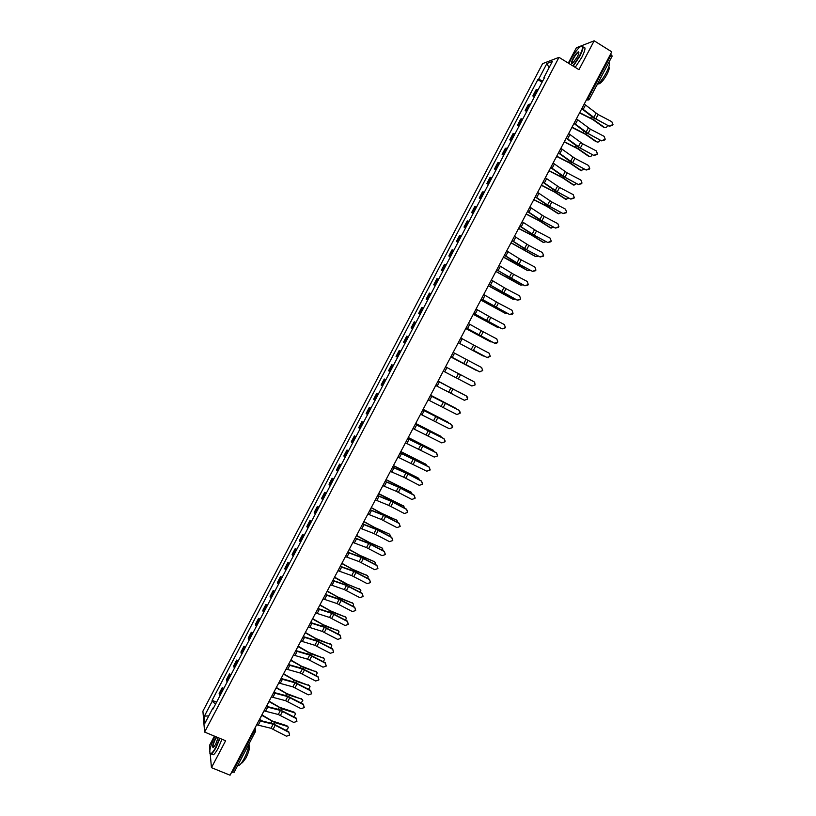 <?xml version="1.0" encoding="UTF-8"?>
<svg xmlns="http://www.w3.org/2000/svg" width="816" height="816" viewBox="0 0 816 816"><rect width="100%" height="100%" fill="white"/><g stroke="black" fill="none" stroke-linecap="round" stroke-linejoin="round"><path stroke-width="1.22" d="M214.404 736.114L209.488 745.467L209.875 749.904M559.001 57.344L542.589 63.648L202.909 711.175L204.612 732.074L559.001 57.344L578.962 69.676L594.17 40.8L611.776 51.847L230.061 775.2L211.446 767.652L225.624 740.744L204.612 732.074M594.17 40.8L576.371 47.767L568.303 63.097M234.161 772.099L232.438 772.262L253.776 731.83L254.51 728.872M231.754 771.987L232.438 772.262M210.242 754.015L211.446 767.652M610.47 54.325L612.092 56.08M538.254 89.525L536.092 89.75L532.838 95.962L534.98 95.758M534.388 96.89L532.838 95.962M530.522 104.254L528.401 104.417L525.147 110.609L527.258 110.476M526.697 111.537L525.147 110.609M522.801 118.952L520.71 119.054L517.466 125.246L519.537 125.164M519.017 126.164L517.466 125.246M515.09 133.64L513.04 133.671L509.796 139.852L511.836 139.842M511.346 140.77L509.796 139.852M507.399 148.298L505.379 148.267L502.136 154.438L504.145 154.489M503.696 155.346L502.136 154.438M499.708 162.935L497.719 162.843L494.486 169.004L496.465 169.126M496.046 169.912L494.486 169.004M492.038 177.551L490.079 177.398L486.856 183.559L488.794 183.733M488.417 184.457L486.856 183.559M484.367 192.148L482.45 191.933L479.227 198.084L481.134 198.319M480.787 198.971L479.227 198.084M476.717 206.723L474.83 206.448L471.617 212.588L473.484 212.884M473.178 213.466L471.617 212.588M469.078 221.279L467.231 220.942L464.008 227.072L465.844 227.429M465.579 227.95L464.008 227.072M461.448 235.814L459.632 235.416L456.419 241.526L458.225 241.954M457.99 242.403L456.419 241.526M453.829 250.318L452.044 249.869L448.841 255.969L450.605 256.459M450.412 256.836L448.841 255.969M446.219 264.812L444.475 264.292L441.272 270.392L443.006 270.943M442.843 271.259L441.272 270.392M438.62 279.286L436.907 278.705L433.714 284.794L435.407 285.396M435.285 285.651L433.714 284.794M431.032 293.729L429.349 293.087L426.156 299.176L427.829 299.839M427.737 300.023L426.156 299.176M423.463 308.162L421.811 307.459L418.628 313.528L420.26 314.262M420.199 314.374L418.628 313.528M415.895 322.565L414.283 321.81L411.101 327.869L412.702 328.654M412.672 328.705L411.101 327.869M408.347 336.957L406.756 336.131L403.583 342.19L405.154 343.036M400.799 351.319L399.248 350.441L396.076 356.48L397.616 357.388M400.829 351.268L399.248 350.441M393.271 365.67L391.751 364.721L388.579 370.76L390.089 371.729M393.332 365.548L391.751 364.721M385.744 379.991L384.265 378.991L381.103 385.019L382.571 386.05M385.846 379.807L384.265 378.991M378.236 394.291L376.788 393.23L373.626 399.248L375.064 400.34M378.369 394.046L376.788 393.23M370.739 408.581L369.322 407.459L366.16 413.467L367.567 414.62M370.903 408.255L369.322 407.459M363.253 422.841L361.865 421.658L358.714 427.666L360.08 428.869M363.446 422.453L361.865 421.658M355.766 437.08L354.419 435.846L351.268 441.844L352.614 443.098M356.011 436.631L354.419 435.846M348.299 451.309L346.984 450.004L343.842 455.991L345.148 457.317M348.575 450.789L346.984 450.004M340.843 465.508L339.558 464.151L336.416 470.128L337.691 471.505M341.149 464.926L339.558 464.151M333.397 479.686L332.143 478.278L329.011 484.245L330.256 485.683M333.734 479.043L332.143 478.278M325.961 493.853L324.737 492.374L321.616 498.331L322.82 499.831M326.339 493.139L324.737 492.374M318.546 507.991L317.353 506.461L314.221 512.407L315.404 513.968M318.944 507.215L317.353 506.461M311.131 522.107L309.968 520.516L306.847 526.463L307.989 528.074M311.569 521.281L309.968 520.516M303.725 536.214L302.593 534.562L299.482 540.498L300.594 542.171M304.195 535.316L302.593 534.562M296.33 550.29L295.229 548.587L292.118 554.513L293.209 556.247M296.84 549.331L295.229 548.587M288.946 564.356L287.885 562.591L284.774 568.507L285.824 570.292M289.486 563.326L287.885 562.591M281.581 578.391L280.541 576.575L277.44 582.481L278.46 584.327M282.152 577.31L280.541 576.575M274.217 592.416L273.217 590.539L270.116 596.435L271.106 598.342M274.819 591.263L273.217 590.539M266.863 606.41L265.894 604.483L262.803 610.368L263.762 612.326M267.505 605.197L265.894 604.483M259.529 620.395L258.58 618.406L255.5 624.291L256.418 626.3M260.192 619.12L258.58 618.406M252.195 634.358L251.287 632.308L248.197 638.183L249.094 640.254M252.899 633.012L251.287 632.308M244.871 648.292L243.994 646.19L240.914 652.055L241.781 654.187M245.616 646.894L243.994 646.19M237.568 662.215L236.722 660.052L233.641 665.917L234.478 668.1M238.333 660.756L236.722 660.052M230.265 676.117L229.449 673.904L226.379 679.748L227.185 681.992M231.071 674.597L229.449 673.904M222.982 689.999L222.197 687.725L219.127 693.569L219.902 695.864M223.808 688.408L222.197 687.725M542.793 80.886L538.56 79.376L546.893 63.505L552.391 61.414L543.935 77.51L544.323 77.959M213.506 708.053L212.884 708.064L212.986 709.033L544.7 77.245L543.935 77.51M212.884 708.064L204.969 723.149L204.388 716.152L212.191 701.27L215.597 704.055M538.56 79.376L537.826 79.631L212.099 700.332L212.191 701.27M542.089 82.222L537.826 79.631M216.566 702.209L212.099 700.332M546.893 63.505L549.076 67.728M208.794 715.877L204.388 716.152M609.532 126.011L612.989 124.532L611.816 121.696L598.097 114.526L595.813 118.84L609.358 126.276L612.612 125.276M581.93 108.416L595.813 118.84M584.225 104.05L598.097 114.526M581.767 108.722L592.926 117.402L609.358 126.276M604.748 127.582L604.37 127.378C605.941 128.03 606.982 127.337 607.492 125.307M579.799 113.036L592.885 119.626L603.626 127.286M579.931 112.761L593.63 119.707L604.37 127.378M601.79 140.638L605.227 139.21L604.075 136.323L590.356 129.152L588.081 133.467L601.627 140.882L604.87 139.903M574.127 123.185L588.081 133.467M576.433 118.83L590.356 129.152M573.974 123.481L585.194 132.019L601.627 140.882M594.058 155.234L597.475 153.857L596.333 150.929L582.634 143.769L580.36 148.073L593.905 155.468L597.128 154.51M566.345 137.945L580.36 148.073M568.64 133.589L582.634 143.769M566.202 138.22L577.483 146.625L593.905 155.468M597.067 142.015L596.731 141.821C598.21 142.463 599.24 141.831 599.821 139.944M572.128 127.551L585.205 134.15L595.986 141.719M572.21 127.265L585.939 134.252L596.731 141.821M589.397 156.417L589.091 156.254C590.488 156.866 591.518 156.305 592.151 154.561M564.407 142.025L577.534 148.655L588.356 156.131M564.448 141.729L578.269 148.777L589.091 156.254M572.934 65.953L579.442 56.131C583.532 47.563 583.624 44.574 579.697 47.155C576.81 49.796 573.903 53.836 570.955 59.262L568.976 63.505M581.624 46.022C583.981 45.635 583.379 49.042 579.809 56.263L573.271 66.157M573.046 58.487C575.321 54.448 577.147 52.244 578.534 51.867C579.227 52.214 578.809 53.897 577.289 56.926L572.924 62.975C570.955 64.26 570.996 62.761 573.046 58.487M578.881 52.51L578.177 52.428C576.759 53.366 575.168 55.427 573.413 58.609C571.924 61.567 571.547 63.169 572.281 63.424M608.869 62.363C610.062 63.495 609.195 66.943 606.278 72.695C603.075 78.54 599.923 82.691 596.843 85.15M608.807 66.892C609.685 67.708 609.073 70.196 606.971 74.338C604.228 79.264 601.708 82.385 599.423 83.732L598.434 83.773M583.307 47.328C585.949 46.604 585.429 49.98 581.747 57.467L575.209 67.351M214.914 736.318L214.843 736.46C210.283 746.038 208.825 751.801 210.467 753.749C211.742 753.596 213.547 751.352 215.893 747.007L219.616 738.266M219.963 738.409L216.189 747.252C214.251 750.873 212.629 753.097 211.303 753.953L209.896 753.341M218.107 737.644L215.628 744.325L213.649 747.272C211.844 747.935 212.323 745.192 215.098 739.051L216.383 736.93M216.76 737.083L215.383 739.296C213.17 743.988 212.497 746.732 213.364 747.517M249.094 743.957C248.594 748.201 246.922 753.117 244.096 758.696C242.158 762.297 240.506 764.49 239.108 765.306L237.864 765.235M248.941 745.212C250.226 746.803 249.237 751.067 245.963 758.003L242.372 762.756L241.587 762.807M222.003 739.245L218.229 748.088C216.301 751.709 214.669 753.933 213.333 754.78L211.925 754.208M586.337 169.82L589.744 168.473L588.611 165.515L574.923 158.355L572.648 162.649L586.194 170.034L589.407 169.096M558.572 152.674L572.648 162.649M560.867 148.328L574.923 158.355M558.44 152.929L569.772 161.201L586.194 170.034M578.626 184.375L582.012 183.059L580.9 180.081L567.222 172.921L564.947 177.215L578.493 184.579L581.686 183.661M550.81 167.382L564.947 177.215M553.095 163.047L567.222 172.921M550.688 167.617L562.081 175.766L578.493 184.579M570.925 198.91L574.301 197.625L573.199 194.626L559.531 187.466L557.267 191.76L570.802 199.104L573.974 198.217M543.058 182.07L557.267 191.76M545.343 177.745L559.531 187.466M542.946 182.294L554.401 190.301L570.802 199.104M581.737 170.799L580.737 170.524L584.48 169.136M556.645 156.437L569.884 163.149L580.737 170.524M556.716 156.182L570.598 163.271L581.471 170.656M574.087 185.171L573.138 184.885L576.81 183.702M548.974 170.87L562.234 177.613L573.138 184.885M549.086 170.656L562.948 177.755L573.852 185.038M566.447 199.512L565.539 199.237L569.14 198.227M541.355 185.303L554.594 192.056L565.539 199.237M541.457 185.11L555.308 192.219L566.253 199.4M563.244 213.425L566.61 212.16L565.508 209.151L551.851 201.991L549.586 206.275L563.122 213.598L566.273 212.752M535.316 196.738L549.586 206.275M537.601 192.413L551.851 201.991M535.214 196.942L546.73 204.816L563.122 213.598M558.817 213.833L557.95 213.568L561.469 212.731M533.746 199.716L546.975 206.479L557.95 213.568M533.837 199.543L547.669 206.652L558.664 213.741M555.563 227.929L558.919 226.685L557.828 223.655L544.18 216.495L541.926 220.769L555.451 228.082L558.583 227.266M527.595 211.385L541.926 220.769M529.87 207.07L544.18 216.495M527.493 211.568L539.07 219.31L555.451 228.082M551.198 228.133L550.382 227.878L553.799 227.215M526.147 214.118L539.366 220.891L550.382 227.878M526.238 213.955L540.049 221.075L551.075 228.062M547.903 242.403L551.249 241.179L550.157 238.139L536.53 230.979L534.266 235.253L547.801 242.536L550.902 241.76M519.874 226.012L534.266 235.253M522.148 221.697L536.53 230.979M519.782 226.175L531.42 233.784L547.801 242.536M543.589 242.413L546.128 241.658M518.568 228.49L531.757 235.273L542.824 242.168M518.639 228.337L532.44 235.467L543.507 242.372M540.243 256.856L543.578 255.643L542.497 252.593L528.88 245.443L526.626 249.706L540.151 256.979L543.221 256.244M512.162 240.608L526.626 249.706M514.437 236.303L528.88 245.443M512.091 240.761L523.78 248.237L540.151 256.979M535.99 256.673L538.448 256.081M510.989 242.842L535.265 256.428M511.061 242.709L535.949 256.652M532.603 271.289L535.928 270.096L534.857 267.036L521.24 259.886L518.996 264.139L532.522 271.391L535.551 270.708M504.472 255.194L518.996 264.139M506.736 250.9L521.24 259.886M504.4 255.326L516.151 262.681L532.522 271.391M503.492 257.06L517.252 264.2L527.728 270.677L530.777 270.473M503.431 257.173L527.728 270.677M524.974 285.702L528.289 284.519L527.218 281.459L513.621 274.309L511.377 278.562L524.892 285.794L527.87 285.172M496.791 269.749L511.377 278.562M499.055 265.465L513.621 274.309M496.73 269.861L524.892 285.794M520.781 285.121L523.097 284.845M495.873 271.483L520.2 284.906M495.924 271.381L520.863 285.151M517.344 300.094L520.659 298.921L519.598 295.851L506.012 288.711L503.768 292.954L517.283 300.166L520.19 299.625M489.121 284.294L503.768 292.954M491.375 280.01L506.012 288.711M489.07 284.386L517.283 300.166M513.162 299.309L515.406 299.186M488.335 285.773L512.672 299.115M488.376 285.692L513.335 299.37M509.735 314.466L513.05 313.303L511.979 310.233L498.403 303.093L496.169 307.326L509.684 314.527L512.489 314.089M481.45 298.809L496.169 307.326M483.715 294.535L498.403 303.093M481.42 298.891L509.684 314.527M505.563 313.466L507.715 313.487M480.797 300.043L505.165 313.303M480.838 299.982L505.818 313.568M502.136 328.817L505.441 327.665L504.38 324.584L490.814 317.444L488.58 321.677L502.095 328.858L504.737 328.573M473.8 313.303L488.58 321.677M476.065 309.04L490.814 317.444M473.77 313.364L502.095 328.858M497.964 327.604L500.024 327.767M473.28 314.303L497.668 327.471M473.311 314.252L498.311 327.757M494.547 343.148L497.842 342.006L496.791 338.926L483.235 331.786L481.001 336.008L494.506 343.169L496.883 343.087M466.171 327.787L481.001 336.008M468.415 323.513L483.235 331.786M466.14 327.828L494.506 343.169M490.385 341.71L492.303 342.006M465.773 328.532L490.181 341.618M465.793 328.491L490.814 341.914M486.979 357.459L490.263 356.327L489.202 353.236L475.667 346.106L473.433 350.319L486.938 357.469L488.723 357.643M473.423 350.339L486.938 357.469M460.785 337.977L475.667 346.106M482.817 355.796L484.571 356.215M483.337 356.051L458.286 342.72L482.705 355.745M465.875 364.619L450.922 356.684L479.38 371.739L482.695 370.617L481.634 367.537L468.109 360.407L465.885 364.619L479.9 371.933M453.166 352.42L468.109 360.407M475.861 370.168L450.789 356.929L476.789 370.372M443.312 371.086L471.852 386.009L475.126 384.897L474.637 382.214M474.065 381.796L445.556 366.833L474.076 381.806M443.302 371.107L468.853 384.428M435.724 385.478L464.304 400.258L467.578 399.157L466.517 396.025L467.701 397.484M437.957 381.235L466.528 396.066M437.968 381.215L466.517 396.025M457.796 391.425L462.652 393.924M463.457 394.414L462.529 393.853M438.039 381.082L446.117 385.356M446.107 390.742L453.094 394.342M460.081 392.629L463.141 394.199M438.029 381.103L444.791 384.683M428.135 399.85L456.776 414.487L460.04 413.386L458.99 410.244L460.255 412.284M430.369 395.617L458.99 410.295M430.389 395.576L458.99 410.244M430.583 395.209L455.297 408.031M456.358 408.857L455.093 407.908M445.852 403.308L455.695 408.265M430.562 395.25L441.803 401.237M420.566 414.202L449.249 428.696L452.513 427.604L451.472 424.442L452.727 426.799M422.79 409.979L451.462 424.514M422.831 409.918L451.472 424.442M423.137 409.326L447.953 422.127M449.086 423.178L447.668 421.943M423.106 409.387L448.259 422.311M412.998 428.533L441.742 442.884L444.995 441.793L443.965 438.62L445.189 441.17M415.232 424.31L443.955 438.702M415.273 424.228L443.965 438.62M415.701 423.422L440.609 436.193M441.752 437.458L440.252 435.958M415.66 423.494L440.834 436.336M405.45 442.843L434.234 457.052L437.488 455.971L436.468 452.778L437.662 455.461M407.674 438.631L436.448 452.88M407.725 438.529L436.468 452.778M408.265 437.498L433.286 450.248M434.398 451.687L432.847 449.953M408.224 437.58L433.418 450.35M397.912 457.133L426.748 471.199L429.991 470.118L428.981 466.915L430.144 469.69M400.136 452.921L428.951 467.027M400.187 452.809L428.981 466.915M400.85 451.554L425.952 464.284M427.033 465.885L425.452 463.927M400.799 451.656L426.023 464.335M390.374 471.403L403.716 477.187L419.261 485.326L422.504 484.255L421.505 481.032L422.647 483.878M392.598 467.201L408.031 474.045L421.464 481.165M392.669 467.068L405.236 472.546L421.505 481.032M418.067 477.88L393.445 465.589M419.648 480.053L418.628 478.298L393.383 465.712M382.857 485.653L396.26 491.303L411.794 499.433L415.028 498.362L414.049 495.128L415.16 498.025M385.081 481.45L398.453 487.142L413.998 495.271M385.152 481.307L397.78 486.652L414.049 495.128M386.05 479.604L411.295 492.272M412.264 494.19L410.693 491.813M385.978 479.737L411.244 492.252M375.35 499.882L388.804 505.41L404.338 513.519L407.572 512.458L406.592 509.204L407.694 512.142M377.563 495.679L390.997 501.248L406.531 509.368M377.655 495.516L390.334 500.749L406.592 509.204M378.665 493.598L403.961 506.216M404.869 508.297L403.328 505.726M378.583 493.751L392.088 501.014L403.869 506.175M367.853 514.08L381.368 519.486L396.882 527.585L400.115 526.534L399.146 523.26L400.177 526.351M370.066 509.898L383.561 515.335L399.085 523.433M370.158 509.714L382.898 514.825L399.146 523.26M371.29 507.583L381.99 513.488L396.637 520.149M397.463 522.373L397.453 521.128L395.964 519.619M371.198 507.746L384.683 515.008L396.515 520.088M360.366 528.268L373.932 533.542L389.446 541.63L392.669 540.58L391.711 537.305L392.782 540.304M362.579 524.086L376.125 529.4L391.639 537.489M362.681 523.892L375.472 528.87L391.711 537.305M363.926 521.536L374.605 527.462L389.324 534.052M390.068 536.428L390.119 535.031L388.62 533.501M363.834 521.71L377.298 528.992L389.161 533.97M352.889 542.436L366.517 547.577L382.021 555.655L385.244 554.615L384.295 551.32L385.346 554.35M355.093 538.264L368.699 543.446L384.214 551.524M355.215 538.05L368.057 542.905L384.295 551.32M356.572 535.469L369.393 542.467L382.021 547.944M382.663 550.453L382.786 548.923L381.286 547.352M356.47 535.663L369.913 542.946L381.817 547.842M345.433 556.583L359.111 561.602L374.605 569.66L377.818 568.619L376.88 565.315L377.92 568.364M347.626 552.412L361.294 557.471L376.788 565.529M347.749 552.187L360.652 556.92L376.88 565.315M349.228 549.392L359.876 555.339L374.728 561.806M375.258 564.458L375.472 562.785L373.973 561.194M349.115 549.596L362.549 556.889L374.483 561.694M337.977 570.71L351.706 575.596L367.2 583.644L370.413 582.614L369.475 579.289L370.515 582.359M340.17 566.549L353.889 571.465L369.383 579.523M340.303 566.294L353.257 570.904L369.475 579.289M341.894 563.285L352.522 569.252L367.445 575.657M367.853 578.432L368.159 576.626L366.659 575.015M341.771 563.509L355.195 570.802L367.169 575.525M330.531 584.817L344.321 589.57L359.805 597.618L363.008 596.588L362.09 593.252L363.11 596.333M332.724 580.655L346.494 585.449L361.978 593.497M332.867 580.39L345.872 584.878L362.09 593.252M334.682 577.228L347.351 584.185L360.172 589.489M360.448 592.375L360.856 590.458L359.356 588.805M335.366 575.657L334.438 577.402L344.913 583.307L359.856 589.336M323.095 598.903L336.947 603.534L352.42 611.561L355.623 610.541L354.705 607.186L355.715 610.317M325.288 594.752L339.119 599.423L354.593 607.451M325.441 594.466L338.497 598.832L354.705 607.186M327.451 591.141L337.855 597.026L352.9 603.299M353.042 606.308L353.573 604.258L352.063 602.585M327.247 591.345L340.507 598.587L352.553 603.126M315.68 612.969L329.572 617.467L345.046 625.484L348.238 624.464L347.341 621.109L348.33 624.26M317.863 608.818L331.745 613.367L347.218 621.384M318.026 608.522L331.133 612.765L347.341 621.109M320.188 604.993L330.531 610.878L345.647 617.09M345.637 620.201L346.29 618.049L344.78 616.345M320.015 605.248L333.183 612.449L345.27 616.896M308.264 627.014L322.218 631.39L337.681 639.397L340.874 638.377L339.976 635.001L340.955 638.194M310.447 622.873L324.391 627.29L339.844 635.297M310.621 622.557L323.779 626.678L339.976 635.001M312.875 618.803L323.218 624.709L338.395 630.86M338.232 634.073L339.028 631.808L337.508 630.085M312.742 619.099L325.87 626.29L337.987 630.646M300.859 641.039L314.874 645.293L330.327 653.279L333.509 652.27L332.632 648.883L333.591 652.096M303.042 636.908L317.036 641.192L332.489 649.189M303.215 636.572L316.435 640.57L332.632 648.883M305.531 632.573L315.925 638.53L331.153 644.609M330.827 647.924L331.765 645.558L330.245 643.804M305.439 632.91L318.556 640.111L330.715 644.385M293.474 655.044L307.54 659.165L322.983 667.151L326.165 666.142L325.288 662.745L326.237 665.989M295.647 650.913L309.703 655.075L325.145 663.061M295.831 650.566L309.111 654.452L325.288 662.745M298.156 646.17L308.632 652.321L323.921 658.349M323.411 661.745L324.513 659.277L322.993 657.512M298.105 646.67L311.263 653.912L323.462 658.094M286.09 669.028L300.217 673.027L315.649 681.003L318.832 679.993L317.965 676.576L318.893 679.85M288.262 664.907L302.369 668.947L317.812 676.923M288.456 664.54L301.787 668.304L317.965 676.576M290.843 660.022L301.349 666.101L316.71 672.058M315.996 675.536L317.271 672.986L315.751 671.191M290.731 660.389L303.98 667.692L316.21 671.792M288.527 664.408L289.109 664.744M278.725 682.992L292.893 686.868L308.326 694.834L311.498 693.835L310.641 690.397L311.559 693.692M280.898 678.881L295.055 682.788L310.488 690.754M281.102 678.494L294.474 682.135L310.641 690.397M283.591 673.771L294.086 679.861L309.499 685.746M308.581 689.296L310.039 686.664L308.519 684.859M283.407 674.108L296.708 681.462L308.968 685.471M281.275 678.157L282.581 678.922M271.361 696.935L285.59 700.689L301.012 708.635L304.184 707.645L303.338 704.198L304.246 707.513M273.533 692.825L287.742 696.619L303.164 704.565M273.748 692.427L287.171 695.956L303.338 704.198M276.349 687.49L286.824 693.59L302.287 699.424M301.155 703.035L302.828 700.332L301.298 698.506M276.165 687.847L289.435 695.201L301.747 699.128M274.023 691.897L276.002 693.039M264.017 710.869L278.297 714.49L293.709 722.425L296.881 721.436L296.035 717.978L296.932 721.313M266.179 706.758L280.449 710.43L295.861 718.366M266.404 706.34L279.878 709.747L296.035 717.978M269.117 701.189L279.572 707.309L294.086 712.123L295.096 713.072M293.719 716.744L295.616 713.98L294.086 712.123M268.923 701.566L282.183 708.931L294.525 712.766M266.791 705.605L269.362 707.115M256.673 724.771L271.014 728.28L286.416 736.195L289.588 735.216L288.752 731.748L289.639 735.094M258.835 720.671L273.156 724.21L288.568 732.146M259.07 720.242L272.605 723.527L288.752 731.748M261.895 714.877L272.34 721.007L286.885 725.73L287.915 726.709M286.273 730.422L288.415 727.607L286.885 725.73M261.691 715.265L274.941 722.629L287.314 726.383M259.559 719.304L262.691 721.14M254.388 729.116L255.673 731.075L255.439 731.942L253.103 731.554M586.276 100.174L588.275 98.012L611.113 54.733M586.367 99.991L588.795 99.909M226.542 680.921L229.622 675.046M233.825 667.049L236.905 661.174M241.108 653.157L244.198 647.272M248.411 639.244L251.512 633.359M255.724 625.321L258.825 619.415M263.048 611.368L266.149 605.462M270.382 597.404L273.493 591.488M277.726 583.409L280.837 577.483M285.08 569.405L288.201 563.468M292.444 555.37L295.565 549.433M299.819 541.324L302.95 535.378M307.204 527.258L310.335 521.302M314.609 513.162L317.74 507.195M322.014 499.055L325.145 493.078M329.429 484.928L332.571 478.941M336.855 470.781L340.007 464.783M344.291 456.613L347.443 450.605M351.747 442.425L354.899 436.407M359.203 428.206L362.365 422.188M366.68 413.977L369.842 407.949M374.156 399.728L377.329 393.689M381.653 385.458L384.826 379.409M389.15 371.168L392.333 365.109M396.668 356.857L399.85 350.788M404.185 342.516L407.378 336.447M411.723 328.165L414.916 322.085M419.271 313.793L422.464 307.703M426.829 299.401L430.032 293.301M434.398 284.978L437.6 278.878M441.976 270.545L445.189 264.435M449.565 256.091L452.778 249.961M457.164 241.607L460.387 235.477M464.773 227.113L467.996 220.973M472.403 212.588L475.626 206.438M480.032 198.053L483.266 191.893M487.682 183.488L490.916 177.317M495.332 168.902L498.576 162.731M503.003 154.295L506.246 148.114M510.683 139.679L513.937 133.477M518.374 125.032L521.628 118.82M526.075 110.354L529.329 104.142M533.786 95.666L537.05 89.444M219.269 694.763L222.34 688.908M580.084 111.914L579.207 113.679M572.261 126.745L571.373 128.51M564.448 141.545L563.55 143.31M555.696 158.131L556.308 157.406M548.852 171.085L547.934 172.859M541.079 185.824L540.141 187.598M342.842 561.49L341.914 563.234M327.899 589.805L326.971 591.559M320.443 603.922L319.515 605.686M313.007 618.028L312.069 619.793M305.572 632.104L304.633 633.879M290.741 660.215L289.802 662M283.346 674.23L282.397 676.025M275.951 688.235L275.002 690.04M268.576 702.219L268.352 703.076M261.212 716.183L260.977 717.04M587.622 97.614L589.305 99.266M596.068 113.251L593.783 117.565M585.531 104.978L583.226 109.334M593.63 119.707L594.334 118.371M590.764 118.024L591.631 116.392M588.336 127.888L586.051 132.202M577.738 119.748L575.433 124.093M580.604 142.514L578.33 146.819M569.956 134.497L567.661 138.842M585.939 134.252L586.612 132.977M583.073 132.58L583.899 131.029M578.269 148.777L578.901 147.574M575.402 147.115L576.178 145.646M572.893 157.111L570.619 161.415M562.173 149.226L559.888 153.561M565.182 171.686L562.918 175.981M554.421 163.924L552.126 168.259M557.491 186.242L555.227 190.536M546.669 178.612L544.384 182.937M570.598 163.271L571.2 162.139M567.732 161.619L568.456 160.242M562.948 177.755L563.509 176.684M560.072 176.113L560.755 174.818M555.308 192.219L555.829 191.219M552.432 190.577L553.075 189.373M549.811 200.777L547.546 205.061M538.927 193.27L536.653 197.594M547.669 206.652L548.168 205.724M544.792 205.03L545.394 203.898M542.14 215.291L539.876 219.575M531.206 207.917L528.921 212.221M540.049 221.075L540.508 220.208M537.173 219.453L537.724 218.413M534.48 229.786L532.216 234.059M523.484 222.533L521.21 226.838M532.44 235.467L532.868 234.671M529.564 233.855L530.063 232.907M526.83 244.259L524.576 248.523M515.783 237.13L513.509 241.434M524.841 249.849L525.229 249.115M521.965 248.248L522.424 247.37M519.19 258.713L516.936 262.976M508.082 251.705L505.818 256M517.252 264.2L517.609 263.537M514.376 262.609L514.784 261.824M511.561 273.146L509.317 277.399M500.402 266.261L498.137 270.555M509.674 278.531L509.99 277.94M506.787 276.95L507.164 276.247M503.941 287.558L501.697 291.802M492.731 280.796L490.477 285.08M502.115 292.852L502.391 292.322M499.219 291.281L499.555 290.659M496.342 301.951L494.098 306.184M485.071 295.31L482.817 299.584M491.671 305.582L491.946 305.041M488.743 316.312L486.509 320.545M477.421 309.805L475.167 314.068M481.165 330.664L478.931 334.886M469.792 324.278L467.537 328.542M473.586 344.995L471.362 349.217M462.162 338.722L459.918 342.985M466.028 359.295L463.794 363.518M454.543 353.155L452.299 357.408M458.48 373.585L456.256 377.798M446.944 367.567L444.7 371.81M460.561 374.677L458.337 378.889M450.932 387.855L448.718 392.057M439.345 381.949L437.111 386.192M453.023 388.936L450.799 393.139M443.404 402.094L441.191 406.297M431.766 396.321L429.532 400.554M445.495 403.175L443.282 407.368M435.887 416.323L433.673 420.515M424.187 410.662L421.964 414.895M437.978 417.384L435.764 421.576M428.38 430.532L426.166 434.714M416.629 424.993L414.406 429.216M430.481 431.582L428.267 435.764M420.883 444.71L418.679 448.892M409.081 439.294L406.858 443.506M422.984 445.76L420.781 449.932M413.396 458.878L411.193 463.049M401.543 453.584L399.32 457.786M415.497 459.908L413.294 464.08M405.919 473.025L403.716 477.187M394.016 467.843L391.792 472.046M408.031 474.045L405.827 478.207M398.453 487.142L396.26 491.303M386.498 482.093L384.285 486.285M400.564 488.162L398.371 492.323M390.997 501.248L388.804 505.41M378.991 496.312L376.778 500.504M393.118 502.258L390.915 506.41M388.865 500.147L389.171 499.565M383.561 515.335L381.368 519.486M371.494 510.51L369.281 514.702M385.672 516.334L383.479 520.475M381.419 514.233L381.766 513.57M376.125 529.4L373.932 533.542M364.007 524.698L361.804 528.87M378.247 530.39L376.054 534.521M377.002 529.543L377.298 528.992M373.983 528.299L374.371 527.554M368.699 543.446L366.517 547.577M356.531 538.856L354.328 543.028M370.821 544.415L368.638 548.556M369.597 543.558L369.913 542.946M366.568 542.344L366.996 541.528M361.294 557.471L359.111 561.602M349.064 553.003L346.871 557.165M363.416 558.43L361.233 562.561M362.192 557.563L362.549 556.889M359.152 556.369L359.621 555.472M353.889 571.465L351.706 575.596M341.618 567.12L339.425 571.282M356.021 572.424L353.838 576.555M354.797 571.547L355.195 570.802M351.747 570.374L352.267 569.395M346.494 585.449L344.321 589.57M334.172 581.227L331.979 585.378M348.626 586.408L346.453 590.519M347.422 585.511L347.84 584.705M344.362 584.358L344.913 583.307M339.119 599.423L336.947 603.534M326.747 595.303L324.554 599.454M341.251 600.362L339.079 604.472M340.048 599.454L340.507 598.587M336.977 598.332L337.579 597.2M331.745 613.367L329.572 617.467M319.321 609.368L317.138 613.51M333.887 614.295L331.714 618.395M332.693 613.377L333.183 612.449M329.613 612.275L330.256 611.062M324.391 627.29L322.218 631.39M311.906 623.404L309.723 627.545M326.533 628.208L324.36 632.308M325.339 627.28L325.87 626.29M322.249 626.198L322.932 624.913M317.036 641.192L314.874 645.293M304.511 637.429L302.328 641.56M319.178 642.1L317.016 646.201M318.005 641.162L318.556 640.111M314.905 640.111L315.629 638.744M309.703 655.075L307.54 659.165M297.116 651.423L294.943 655.554M311.845 655.982L309.682 660.073M310.672 655.024L311.263 653.912M307.561 654.004L308.326 652.555M302.369 668.947L300.217 673.027M289.741 665.407L287.569 669.528M304.521 669.834L302.359 673.924M303.358 668.865L303.98 667.692M300.237 667.865L301.043 666.346M295.055 682.788L292.893 686.868M282.377 679.371L280.204 683.482M297.208 683.675L295.055 687.755M296.055 682.696L296.708 681.462M292.924 681.717L293.76 680.116M287.742 696.619L285.59 700.689M275.012 693.304L272.85 697.415M289.904 697.496L287.752 701.566M288.752 696.497L289.435 695.201M285.61 695.548L286.498 693.865M280.449 710.43L278.297 714.49M267.668 707.227L265.506 711.328M282.611 711.287L280.459 715.357M281.469 710.287L282.183 708.931M278.317 709.359L279.245 707.605M273.156 724.21L271.014 728.28M260.335 721.13L258.172 725.23M275.318 725.067L273.176 729.127M274.186 724.047L274.941 722.629M271.024 723.149L271.993 721.313M555.696 158.12L556.645 156.325M532.379 202.317L533.317 200.532M524.627 217.005L525.555 215.23M516.885 231.673L517.813 229.908M509.153 246.31L510.082 244.555M501.442 260.936L502.37 259.182M493.731 275.543L494.659 273.788M486.04 290.129L486.958 288.374M478.36 304.684L479.278 302.94M470.679 319.229L471.597 317.485M463.019 333.744L463.937 332.01M455.369 348.238L456.287 346.504M447.729 362.722L448.647 360.988M440.099 377.176L441.017 375.442M432.48 391.609L433.398 389.885M424.881 406.031L425.789 404.297M417.282 420.424L418.19 418.69M409.693 434.795L410.611 433.072M402.125 449.147L403.033 447.423M394.556 463.478L395.474 461.754M387.008 477.788L387.916 476.065M379.46 492.089L380.378 490.355M371.933 506.359L372.851 504.625M364.415 520.608L365.333 518.874M356.908 534.837L357.826 533.103M349.401 549.046L350.319 547.312M297.218 647.955L298.146 646.282M267.617 704.024L268.566 702.382M260.253 717.998L261.191 716.356M586.398 99.94L589.427 99.185L612.235 55.978M255.082 727.79L255.49 730.014M234.131 772.313L255.673 731.075M598.842 83.365L599.423 83.732M578.177 52.428L578.85 52.856M239.108 765.306L238.058 764.878M241.791 762.521L242.372 762.756M213.333 754.78L211.303 753.953"/></g></svg>

